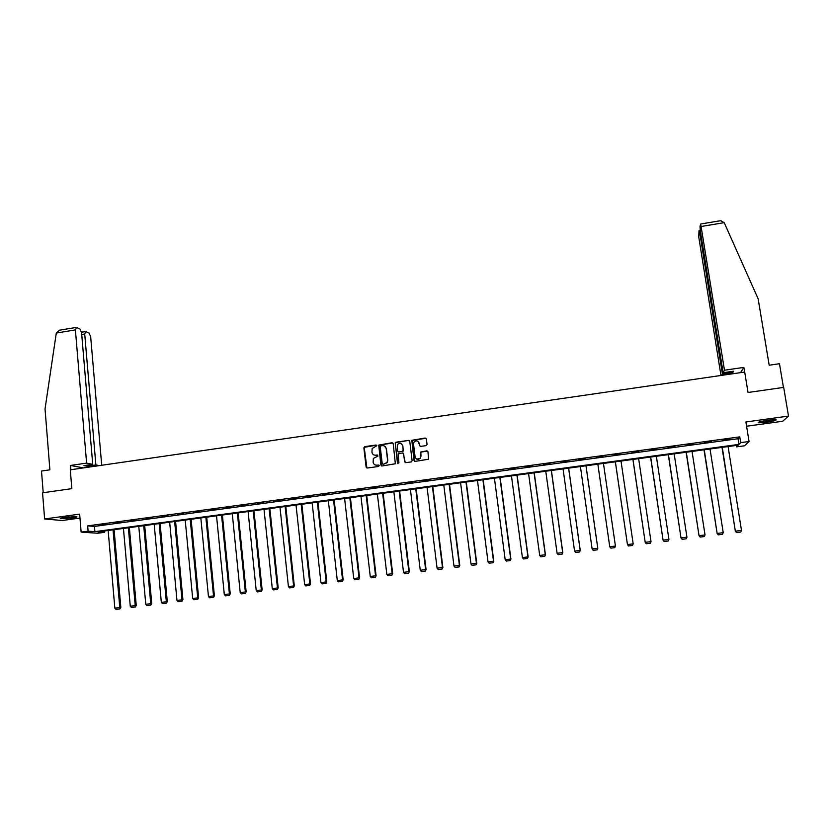<?xml version="1.0" encoding="UTF-8"?>
<svg xmlns="http://www.w3.org/2000/svg" width="830" height="830" viewBox="0 0 830 830"><rect width="100%" height="100%" fill="white"/><g stroke="black" fill="none" stroke-linecap="round" stroke-linejoin="round"><path stroke-width="1.25" d="M376.841 445.679L376.011 445.036L364.806 446.633L363.872 447.847L366.123 467.103L367.306 468.037L378.542 466.47L379.196 465.609L376.913 465.163C374.838 465.246 373.573 464.261 373.127 462.206L373.376 458.419L377.909 456.116L377.183 454.985L375.731 455.193C373.656 455.276 372.4 454.29 371.944 452.246L372.162 448.532L376.841 445.679M376.55 445.171L364.214 447.329L366.891 468.006M378.864 465.07L376.913 465.163M377.702 455.11L375.731 455.193M768.3 420.167C760.716 421.35 757.406 422.242 758.35 422.833L766.1 422.314C773.653 421.142 776.973 420.25 776.071 419.648L768.3 420.167M64.958 517.349C61.026 517.93 59.563 518.366 60.559 518.667L72.21 518.013C76.132 517.443 77.605 516.997 76.619 516.696L64.958 517.349M426.112 445.627L427.056 444.403L426.371 438.966L425.168 438.043L411.805 440.305L414.004 460.432L415.197 461.366L428.55 459.218L427.969 451.79L426.765 450.856L420.634 452.039L420.208 458.295C417.874 460.079 416.172 459.613 415.093 456.905L413.527 444.154L414.046 442.089C416.359 440.17 418.092 440.585 419.243 443.345L419.503 445.471L420.706 446.395L426.112 445.627M740.692 442.629L749.065 441.498L744.572 445.793L736.49 446.882L738.161 445.191L97.992 531.874L104.528 532.331L97.764 533.244L81.133 532.123L88.105 531.179L94.89 531.657L738.959 444.392L740.692 442.629L739.769 436.881L87.658 525.878L88.105 531.179M81.133 532.123L79.649 514.144L44.623 518.989L42.558 492.802L71.837 488.642L70.291 469.822L744.697 372.037L748.038 392.476L783.696 387.403L788.5 416.079L745.89 421.982L749.065 441.498M393.213 443.677L392.019 442.753L378.729 445.088L380.887 465.049L382.07 465.972L395.35 463.773L393.213 443.677M396.003 442.193L408.557 440.408L409.75 441.321L412.126 460.692L411.192 461.926L405.797 462.673L404.594 461.75L403.639 453.886L402.446 452.962L398.12 453.937L398.929 462.86L397.446 463.067L395.225 442.691L408.557 440.408M746.585 426.236L782.649 421.267L788.5 416.079M44.623 518.989L62.26 520.503L79.971 518.065M87.658 525.878L94.444 526.417L738.046 438.728L739.769 436.881M99.6 525.203L105.545 524.394L99.579 524.965M115.08 523.097L121.045 522.288L115.059 522.859M130.621 520.981L136.618 520.161L130.601 520.742M146.236 518.854L152.263 518.034L146.215 518.605M161.923 516.717L167.971 515.887L161.902 516.468M177.682 514.569L183.762 513.739L177.662 514.32M193.515 512.411L199.615 511.571L193.483 512.162M209.409 510.243L215.551 509.402L209.388 509.994M225.387 508.064L231.549 507.223L225.355 507.815M241.426 505.875L247.62 505.024L241.406 505.626M257.549 503.675L263.774 502.824L257.528 503.426M273.744 501.465L279.99 500.615L273.724 501.216M290.012 499.245L296.289 498.394L289.992 499.006M306.363 497.025L312.661 496.164L306.332 496.776M322.777 494.784L329.116 493.923L322.756 494.535M339.273 492.532L345.643 491.661L339.242 492.283M355.852 490.271L362.243 489.399L355.821 490.022M372.494 488.009L378.926 487.127L372.473 487.75M389.229 485.726L395.682 484.845L389.197 485.477M406.036 483.434L412.52 482.552L406.005 483.185M422.916 481.13L429.432 480.238L422.885 480.881M439.879 478.817L446.426 477.924L439.848 478.568M456.925 476.493L463.503 475.6L456.894 476.244M474.055 474.158L480.663 473.256L474.023 473.909M491.256 471.814L497.896 470.911L491.225 471.565M508.551 469.458L515.223 468.545L508.51 469.199M525.919 467.093L532.621 466.18L525.878 466.834M543.37 464.707L550.103 463.794L543.339 464.458M560.904 462.32L567.678 461.397L560.873 462.061M578.531 459.913L585.326 458.99L578.489 459.664M596.231 457.506L603.068 456.573L596.199 457.247M614.024 455.079L620.902 453.875L614.024 455.079M631.9 452.641L638.851 451.427L631.9 452.641M649.869 450.192L656.893 448.968L649.869 450.192M667.922 447.733L675.018 446.499L667.922 447.733M686.057 445.254L693.237 444.009L686.057 445.254M704.286 442.774L711.538 441.519L704.286 442.774M722.598 440.274L729.933 439.008L722.598 440.274M736.262 445.451L736.49 446.882M104.414 531.003L104.528 532.331M94.444 526.417L94.89 531.657M738.046 438.728L738.959 444.392M373.967 454.965L375.949 455.297M375.253 464.976L377.131 465.257M392.777 442.94L378.937 445.191L381.613 465.941M380.866 445.866L380.213 446.716L382.225 463.659L383.055 464.312L387.039 462.528L387.579 460.183L386.199 448.594C385.743 446.55 384.477 445.565 382.402 445.648L380.866 445.866M384.529 446.052L386.407 448.698L387.786 460.276L387.247 462.621L383.273 464.406M409.346 440.616L408.702 440.398M403.183 453.128L405.279 462.621M396.201 442.307L395.267 443.521L397.964 463.7M402.654 445.752C401.461 442.94 399.718 442.566 397.414 444.6L397.508 451.032L398.701 451.956L402.26 451.458L403.193 450.233L402.841 445.855L401.357 443.687M398.161 451.894L398.701 451.956M402.841 445.855L403.204 451.095L398.898 452.06M418.04 441.342L420.094 446.291M416.65 459.125L420.385 458.399L420.82 456.106M427.554 451.064L420.81 452.143L420.997 456.21M425.998 438.282L411.991 440.419L414.658 461.293M113.046 529.831L119.779 607.519L114.841 608.131L108.159 530.495M119.479 608.961L116.024 609.386L119.904 608.929L119.779 607.519L120.838 607.436L114.094 529.685M114.841 608.131L116.024 609.386M119.904 608.929L120.838 607.436M74.825 516.582L62.292 517.785M67.821 517.007L69.264 516.872M61.596 517.93L75.385 516.623M774.317 419.586L759.907 421.775M763.61 420.935L770.51 419.897M759.17 421.993L770.655 420.634M99.258 465.62L95.875 464.945L87.14 466.211L83.955 465.599L92.732 464.323L81.558 332.612L79.95 329.012L76.516 327.487L75.395 329.904L56.295 333.058L59.511 330.184M56.295 333.058L45.038 408.972L49.893 469.822L41.5 471.046L43.212 492.709M101.717 465.257L90.657 336.617L89.111 333.089L85.781 331.606L84.712 334.002L81.714 334.5M95.875 464.945L84.712 334.002M92.732 464.323L86.611 463.109L75.395 329.904M83.457 467.913L70.457 465.464L86.611 463.109M70.809 469.739L70.457 465.464M87.14 466.211L87.057 465.153M724.476 370.221L700.676 224.007L700.001 226.528L700.292 230.688L723.117 372.722L724.476 370.221L743.856 367.4L740.547 372.639M720.627 220.697L724.216 222.668L758.153 298.842L769.192 365.221L779.474 363.727L783.447 387.444M700.613 232.711L699.752 232.857L699.016 230.564L698.746 236.934L720.969 375.471M699.752 232.857L722.422 373.998L721.675 375.368M732.651 371.332L732.838 372.483L733.606 371.197L723.117 372.722M732.838 372.483L722.422 373.998M744.614 372.048L743.856 367.4M128.349 527.766L135.228 605.61L130.269 606.222L123.442 528.43M134.917 607.052L131.451 607.477L135.332 607.021L135.228 605.61L136.255 605.527L129.366 527.621M130.269 606.222L131.451 607.477M135.332 607.021L136.255 605.527M143.715 525.681L150.749 603.68L145.769 604.302L138.776 526.345M150.427 605.132L146.941 605.558L150.821 605.101L150.749 603.68L151.745 603.607L144.7 525.546M145.769 604.302L146.941 605.558M150.821 605.101L151.745 603.607M159.142 523.595L166.332 601.75L161.331 602.373L154.193 524.259M166 603.202L162.504 603.638L166.394 603.171L166.332 601.75L167.307 601.677L160.097 523.46M161.331 602.373L162.504 603.638M166.394 603.171L167.307 601.677M174.642 521.489L181.998 599.81L176.966 600.432L169.673 522.163M181.656 601.262L178.139 601.698L182.029 601.231L181.998 599.81L182.932 599.737L175.566 521.365M176.966 600.432L178.139 601.698M182.029 601.231L182.932 599.737M190.215 519.383L197.727 597.859L192.674 598.482L185.215 520.057M197.374 599.322L193.836 599.758L197.737 599.291L197.727 597.859L198.629 597.787L191.108 519.258M192.674 598.482L193.836 599.758M197.737 599.291L198.629 597.787M205.85 517.266L213.528 595.899L208.454 596.521L200.829 517.951M213.165 597.361L209.617 597.797L213.518 597.341L213.528 595.899L214.399 595.836L206.712 517.152M208.454 596.521L209.617 597.797M213.518 597.341L214.399 595.836M221.569 515.139L229.402 593.927L224.308 594.56L216.526 515.824M229.028 595.401L225.459 595.836L229.36 595.38L229.402 593.927L230.242 593.875L222.388 515.025M224.308 594.56L225.459 595.836M229.36 595.38L230.242 593.875M237.349 513.002L245.348 591.946L240.223 592.589L232.276 513.687M244.964 593.429L241.374 593.865L245.286 593.409L245.348 591.946L246.147 591.894L238.137 512.899M240.223 592.589L241.374 593.865M245.286 593.409L246.147 591.894M253.202 510.855L261.357 589.964L256.221 590.597L248.108 511.55M260.962 591.448L257.373 591.894L261.274 591.427L261.357 589.964L262.135 589.912L253.959 510.751M256.221 590.597L257.373 591.894M261.274 591.427L262.135 589.912M269.127 508.697L277.448 587.972L272.281 588.605L264.013 509.392M277.044 589.456L273.433 589.902L277.345 589.435L277.448 587.972L278.195 587.92L269.854 508.603M272.281 588.605L273.433 589.902M277.345 589.435L278.195 587.92M285.115 506.539L293.613 585.959L288.425 586.603L279.98 507.234M293.198 587.453L289.566 587.899L293.488 587.433L293.613 585.959L294.318 585.928L285.811 506.445M288.425 586.603L289.566 587.899M293.488 587.433L294.318 585.928M301.186 504.36L309.849 583.947L304.641 584.6L296.03 505.055M309.424 585.441L305.782 585.897L309.694 585.43L309.849 583.947L310.524 583.915L301.85 504.267M304.641 584.6L305.782 585.897M309.694 585.43L310.524 583.915M317.33 502.171L326.169 581.923L320.93 582.577L312.153 502.876M325.733 583.428L322.061 583.884L325.983 583.407L326.169 581.923L326.802 581.892L317.963 502.088M320.93 582.577L322.061 583.884M325.983 583.407L326.802 581.892M333.546 499.982L342.551 579.89L337.291 580.543L328.338 500.687M342.105 581.394L338.422 581.851L342.344 581.384L342.551 579.89L343.163 579.869L334.137 499.899M337.291 580.543L338.422 581.851M342.344 581.384L343.163 579.869M349.835 497.772L359.017 577.856L353.736 578.51L344.606 498.477M358.56 579.361L354.856 579.817L358.788 579.35L359.587 577.836L350.395 497.699M353.736 578.51L354.856 579.817M358.788 579.35L359.587 577.836M366.206 495.552L375.554 575.802L370.253 576.456L360.946 496.267M375.087 577.317L371.373 577.773L375.305 577.307L376.094 575.781L366.725 495.489M370.253 576.456L371.373 577.773M375.305 577.307L376.094 575.781M382.64 493.331L392.175 573.738L386.842 574.402L377.36 494.047M391.698 575.263L387.963 575.719L391.895 575.252L392.673 573.727L383.128 493.269M386.842 574.402L387.963 575.719M391.895 575.252L392.673 573.727M399.157 491.09L408.868 571.673L403.515 572.337L393.856 491.817M408.381 573.198L404.625 573.654L408.557 573.188L409.335 571.663L399.614 491.038M403.515 572.337L404.625 573.654M408.557 573.188L409.335 571.663M415.747 488.849L425.645 569.588L420.26 570.262L410.425 489.565M425.136 571.123L421.37 571.58L425.302 571.113L426.07 569.588L416.162 488.787M420.26 570.262L421.37 571.58M425.302 571.113L426.07 569.588M432.42 486.588L442.494 567.502L437.078 568.177L427.066 487.314M441.975 569.038L438.188 569.505L442.131 569.027L442.878 567.502L432.793 486.536M437.078 568.177L438.188 569.505M442.131 569.027L442.878 567.502M449.165 484.326L459.415 565.406L453.989 566.081L443.791 485.052M458.897 566.942L455.089 567.409L459.032 566.942L459.768 565.406L449.507 484.274M453.989 566.081L455.089 567.409M459.032 566.942L459.768 565.406M465.993 482.043L476.43 563.29L470.973 563.975L460.588 482.78M475.891 564.836L472.073 565.303L476.015 564.836L476.742 563.3L466.294 482.002M470.973 563.975L472.073 565.303M476.015 564.836L476.742 563.3M482.894 479.761L493.518 561.173L488.03 561.858L477.468 480.487M492.968 562.719L489.129 563.197L493.082 562.73L493.798 561.184L483.164 479.719M488.03 561.858L489.129 563.197M493.082 562.73L493.798 561.184M499.878 477.458L510.689 559.047L505.18 559.731L494.421 478.194M510.128 560.592L506.269 561.07L510.222 560.603L510.927 559.067L500.106 477.426M505.18 559.731L506.269 561.07M510.222 560.603L510.927 559.067M516.934 475.144L527.942 556.909L522.402 557.594L511.456 475.891M527.361 558.466L523.491 558.943L527.444 558.466L528.139 556.93L517.132 475.123M522.402 557.594L523.491 558.943M527.444 558.466L528.139 556.93M534.074 472.83L545.269 554.751L539.708 555.446L528.575 473.577M544.677 556.318L540.787 556.795L544.75 556.328L545.435 554.782L534.23 472.81M539.708 555.446L540.787 556.795M544.75 556.328L545.435 554.782M551.296 470.496L562.688 552.593L557.096 553.288L545.767 471.243M562.086 554.16L558.175 554.648L562.138 554.17L562.802 552.635L551.411 470.475M557.096 553.288L558.175 554.648M562.138 554.17L562.802 552.635M568.602 468.151L580.18 550.425L574.567 551.12L563.041 468.909M579.568 552.002L575.636 552.479L579.599 552.012L580.263 550.466L568.675 468.141M574.567 551.12L575.636 552.479M579.599 552.012L580.263 550.466M585.99 465.796L597.766 548.246L592.122 548.941L580.409 466.553M597.808 548.288L597.154 549.844L593.191 550.311L597.154 549.844L597.808 548.288L586.022 465.796M592.122 548.941L593.191 550.311M610.828 548.142L614.791 547.655L610.828 548.142L609.76 546.763L597.849 464.198M603.452 463.431L615.435 546.109L614.791 547.655L615.424 546.057L609.76 546.763L610.818 548.132M615.341 461.822L627.459 544.615L615.372 461.822M621.006 461.055L633.176 543.858L632.522 545.445L628.538 545.933L632.512 545.466M627.459 544.615L628.528 545.953L627.48 544.563L633.176 543.858M632.906 459.447L645.221 542.415L632.979 459.436M638.633 458.668L651.011 541.637L650.347 543.235L646.311 543.754L650.347 543.235M646.342 543.733L645.284 542.353L651.011 541.637M646.311 543.754L645.221 542.415M650.554 457.06L663.077 540.195L650.668 457.04M656.354 456.272L668.939 539.417L668.254 541.015L664.228 541.513L668.254 541.015M663.077 540.195L664.187 541.544L663.18 540.133L668.939 539.417M668.285 454.653L681.015 537.975L668.441 454.633M674.157 453.865L686.939 537.186L686.254 538.784L682.146 539.313L686.254 538.784M682.208 539.293L681.16 537.902L686.939 537.186M682.146 539.313L681.015 537.975M686.109 452.246L699.036 535.734L686.306 452.215M692.044 451.437L705.033 534.945L704.338 536.553L700.188 537.083L704.338 536.553M700.271 537.052L699.223 535.661L705.033 534.945M700.188 537.083L699.036 535.734M704.006 449.819L717.151 533.493L704.245 449.787M710.024 449.009L723.221 532.684L722.505 534.302L718.324 534.842L722.505 534.302M718.417 534.811L717.379 533.41L723.221 532.684M718.324 534.842L717.151 533.493M721.996 447.38L735.349 531.231L722.276 447.349M728.076 446.561L741.491 530.422L740.765 532.04L736.542 532.58L740.765 532.04M736.656 532.549L735.629 531.148L741.491 530.422M736.542 532.58L735.349 531.231M724.216 222.668L701.34 226.455M85.397 331.575L81.506 332.208M76.101 327.445L59.127 330.257M699.109 230.439L700.219 230.252M720.99 220.635L700.676 224.007"/></g></svg>
